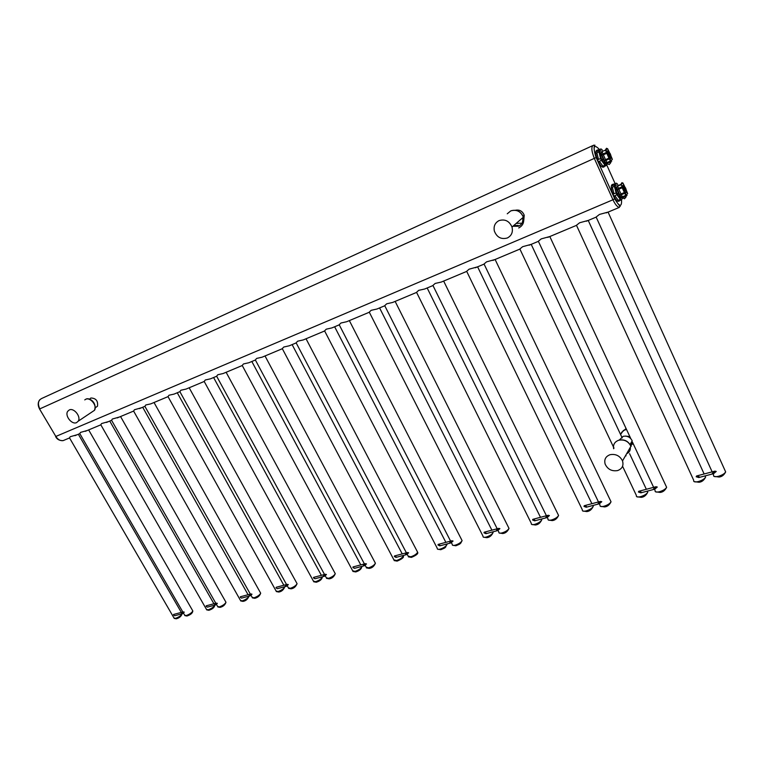 <?xml version="1.0" encoding="UTF-8"?>
<svg xmlns="http://www.w3.org/2000/svg" width="764" height="764" viewBox="0 0 764 764"><rect width="100%" height="100%" fill="white"/><g stroke="black" fill="none" stroke-linecap="round" stroke-linejoin="round"><path stroke-width="1.15" d="M477.385 266.913L469.086 269.186L466.393 271.526L441.277 282.059L435.146 283.444L432.672 285.669L424.736 288.993L418.682 290.358L416.304 292.526L392.62 302.458L386.679 303.805L384.502 305.867L377.015 309L371.142 310.327L369.05 312.342L346.684 321.72L340.925 323.019L339.006 324.939L331.939 327.899L326.238 329.188L324.404 331.06L303.251 339.932L297.654 341.193L295.983 342.979L289.289 345.786L283.75 347.037L282.155 348.776L262.109 357.189L256.675 358.411L255.224 360.073L248.873 362.738L243.487 363.941L242.112 365.574L223.088 373.548L217.807 374.732L216.556 376.289L210.53 378.81L205.296 379.985L204.103 381.503L186.034 389.086L180.896 390.232L179.827 391.684L174.096 394.09L168.997 395.236L167.984 396.65L150.804 403.86L145.79 404.977L144.893 406.333L250.353 594.125M87.402 430.447L80.506 432.405L79.781 433.57L182.835 612.002M108.555 421.575L101.583 423.552L100.8 424.784L206.481 609.414L208.142 609.825C211.552 608.574 213.758 607.036 214.76 605.212C214.512 607.409 212.545 609.099 208.849 610.293L206.672 609.863M119.385 417.029L112.365 419.016L111.563 420.276L215.82 603.264M141.569 407.728L134.464 409.733L133.605 411.061L240.479 600.428L242.283 600.886C245.712 599.654 247.937 598.116 248.94 596.264C247.708 599.272 245.721 600.972 242.99 601.383L240.679 600.924M152.934 402.962L150.804 403.86M176.236 393.193L174.096 394.09M188.173 388.188L186.034 389.086M212.669 377.913L210.53 378.81M225.227 372.651L223.088 373.548M251.003 361.84L248.873 362.738M264.239 356.291L262.109 357.189M291.409 344.898L289.289 345.786M305.361 339.044L303.251 339.932M334.049 327.021L331.939 327.899M348.785 320.842L346.684 321.72M379.106 308.121L377.015 309M394.702 301.579L392.62 302.458M426.809 288.123L424.736 288.993M443.34 281.19L441.277 282.059M494.929 259.559L486.572 261.842L483.765 264.239L475.342 267.772M531.104 244.385L522.633 246.696L519.577 249.217L492.904 260.409M549.765 236.563L541.227 238.884L538.057 241.472L529.108 245.225M588.27 220.414L579.618 222.763L576.18 225.485L547.778 237.394M608.154 212.077L599.444 214.436L595.853 217.243L586.322 221.235M77.069 434.773L70.212 436.721L69.505 437.868L174.001 617.99L175.539 618.353C178.871 617.121 181.058 615.603 182.099 613.788C181.278 616.338 179.32 618.019 176.236 618.811L174.182 618.391M523.789 220.338L524.209 215.219C522.519 211.16 519.625 209.489 515.509 210.234M516.178 223.413L520.733 223.203M95.586 407.518L97.467 406.257C98.203 400.966 96.016 398.216 90.935 398.006L90.209 398.483M513.618 225.628L518.193 225.428M507.334 237.986C511.613 235.723 513.169 232.065 512.004 227.032C509.311 221.016 505.004 218.876 499.083 220.586C495.015 222.763 493.439 226.239 494.346 231.024C496.839 237.317 501.165 239.638 507.334 237.986M76.591 422.616L78.224 421.184C81.328 416.791 73.936 407.498 69.285 409.953L67.719 411.299C64.52 415.645 71.873 425.023 76.591 422.616M619.365 439.997L623.118 436.349C627.282 435.604 630.3 437.103 632.191 440.847L631.007 446.539M617.599 470.576C622.183 468.857 623.825 465.639 622.517 460.912C619.9 455.793 615.746 453.721 610.073 454.695C605.623 456.394 603.98 459.527 605.145 464.101C607.657 469.335 611.811 471.493 617.599 470.576M173.562 614.944L174.631 615.755L173.562 614.944M184.258 612.117L183.264 611.888L181.555 613.444L182.548 613.664L184.258 612.117M206.146 606.329L207.302 607.141L206.146 606.329M217.348 603.369L216.327 603.13L214.569 604.725L215.582 604.954L217.348 603.369M240.268 597.305L241.5 598.126L240.268 597.305M251.996 594.201L250.955 593.962L249.14 595.595L250.181 595.834L251.996 594.201M276.014 587.85L277.342 588.672L276.014 587.85M288.324 584.594L287.254 584.355L285.383 586.026L286.443 586.274L288.324 584.594M313.526 577.937L313.555 577.393L314.949 578.759L313.526 577.937M326.448 574.518L325.359 574.261L323.43 575.989L324.509 576.237L326.448 574.518M352.93 567.518L352.987 566.955L354.458 568.34L352.93 567.518M366.5 563.928L365.393 563.67L363.397 565.436L364.504 565.694L366.5 563.928M394.358 556.555L394.453 555.972L396.105 556.794L396.01 557.386L394.358 556.555M408.654 552.783L407.518 552.515L405.455 554.33L406.591 554.597L408.654 552.783M437.992 545.019L438.125 544.407L439.902 545.238L439.777 545.849L437.992 545.019M453.062 541.036L451.896 540.759L449.757 542.631L450.922 542.908L453.062 541.036M484.004 532.852L484.175 532.212L486.095 533.043L485.923 533.683L484.004 532.852M499.904 528.65L498.711 528.363L496.495 530.292L497.689 530.579L499.904 528.65M532.594 520.007L532.814 519.339L534.886 520.16L534.666 520.828L532.594 520.007M549.402 515.566L548.17 515.27L545.878 517.257L547.1 517.553L549.402 515.566M583.982 506.417L584.25 505.72L586.494 506.532L586.227 507.239L583.982 506.417M601.774 501.709L600.514 501.413L598.136 503.466L599.387 503.762L601.774 501.709M638.418 492.026L638.742 491.29L641.177 492.102L640.843 492.837L638.418 492.026M657.288 487.031L655.999 486.725L653.526 488.845L654.815 489.151L657.288 487.031M696.185 476.746L696.577 475.982L699.213 476.784L698.812 477.548L696.185 476.746M716.231 471.445L714.903 471.13L712.325 473.317L713.652 473.642L716.231 471.445M622.689 187.533L623.844 187.037L623.93 189.176L624.856 188.24L623.901 187.275L622.899 188.001L623.901 189.195L623.243 189.482M624.236 189.864L625.305 190.752L625.162 188.918L623.548 190.169L625.162 188.918M624.207 189.883L624.427 191.411L625.305 190.752M621.581 197.79L620.912 198.077C618.257 198.287 613.798 186.846 615.908 185.232L616.462 184.993M622.077 197.599L626.127 195.861M625.897 196.3L622.24 197.666L625.983 196.482M622.364 186.626L622.717 187.715C622.364 185.089 622.927 184.516 624.408 186.005L622.918 182.968L620.884 184.382L621.991 182.634L621.409 184.496L617.541 186.215L616.653 187.896L620.272 197.064L622.498 197.083L627.024 195.498M617.455 185.853L618.496 188.345L621.925 186.874L622.717 187.715L620.884 184.382L617.455 185.853L616.147 187.877L620.272 197.064M622.956 197.981L621.161 199.939M622.956 198L621.113 199.977L619.136 200.817L620.597 200.197M612.718 184.372L612.002 184.687C609.242 186.769 615.03 201.61 618.487 201.314L619.365 200.951M617.388 189.357L616.94 188.527M614.256 184.019L613.024 184.248L612.403 185.833L616.319 183.198L614.485 185.012L614.342 186.349L616.806 194.801L614.819 195.651L618.286 200.369L614.819 195.651M612.365 187.209L613.989 193.808L612.365 187.209L614.342 186.349L614.38 184.983L616.319 183.198L617.102 183.637M618.286 200.369L620.33 199.433L621.161 199.881L616.882 194.734L621.113 199.977M613.989 193.808L616.071 192.929L616.882 194.734L614.447 186.349L616.071 192.929M612.403 185.833L616.223 183.169M625.133 198.077L626.174 196.787L625.133 198.077M624.685 192.108L626.174 195.145L627.664 193.578L626.356 190.37C626.728 193.005 626.165 193.578 624.685 192.108L626.385 195.756L620.912 198.077M616.147 187.877L620.569 196.635L622.307 196.835L625.735 195.383L624.78 193.254L621.352 194.715L622.498 197.083M617.188 189.071L620.607 196.644L620.062 195.431L621.352 194.715L618.783 189.214L622.211 187.743L624.36 192.528L620.931 193.989L620.043 195.441M607.294 153.258C606.95 150.651 607.542 150.126 609.061 151.692L607.552 148.608L605.967 150.002L606.931 152.17L606.492 152.408L605.527 150.241L602.022 151.434L605.967 150.002L605.441 149.887L606.53 148.245L605.957 149.983L607.284 153.249L608.478 152.704L608.536 154.777L609.5 153.917L608.507 152.915L607.495 153.583L608.507 154.796L607.838 155.092M608.841 155.474L609.949 156.419L609.806 154.605L608.154 155.789L609.806 154.605M608.812 155.493L609.042 157.05L609.949 156.419M606.31 163.582L605.642 163.888C602.92 164.136 598.269 152.389 600.504 150.919L600.934 150.728M610.818 161.576L606.864 163.334M610.57 162.083L607.733 162.952M609.204 156.945L610.799 160.784L610.36 161.032L611.104 161.443L608.306 162.694L610.656 162.245M609.29 157.986L610.808 160.86L612.356 159.351L611.038 156.114C611.391 158.721 610.808 159.256 609.29 157.699L606.492 152.408L603.073 153.956L602.108 151.797L601.22 153.497L604.878 162.77L607.122 162.818L610.808 160.86L611.687 161.233M602.022 151.434L600.695 153.459L604.878 162.77M607.695 163.83L605.785 165.74M607.676 163.945L603.78 166.647L605.413 165.922M597.142 150.164L596.598 150.412C593.666 152.313 599.702 167.545 603.245 167.201L604.123 166.81M600.695 153.459L605.174 162.331L601.679 154.519M598.89 149.811L597.62 149.945L596.961 151.473L600.953 148.942L599.033 150.603L598.88 151.921L601.335 160.392L599.358 161.28L602.901 166.151L599.358 161.28M596.904 152.81L598.518 159.418L596.904 152.81L598.88 151.921L598.928 150.575L600.953 148.942L601.765 149.429M602.901 166.151L604.935 165.177L605.795 165.664M598.518 159.418L600.59 158.501L601.335 160.392L605.756 165.769M596.961 151.473L600.857 148.913M609.787 163.849L610.847 162.56L609.787 163.849M604.534 160.946L605.212 162.35L606.931 162.56L610.36 161.032L609.385 158.874L605.967 160.402L607.122 162.818M593.055 505.434L593.217 506.436C592.129 508.28 589.779 509.769 586.16 510.906C583.333 511.546 582.063 511.192 582.359 509.846L466.756 271.478M64.806 439.921L63.097 440.637C60.27 440.962 57.854 439.567 55.848 436.454L612.957 199.767C615.192 204.475 617.322 207.015 619.337 207.397L606.215 212.889M192.557 610.493L192.824 610.952C191.821 612.766 189.625 614.304 186.244 615.555L184.668 615.173L183.561 613.263M225.686 601.765L225.972 602.271C224.969 604.114 222.763 605.651 219.354 606.893L217.644 606.463L216.565 604.582M260.371 592.625L260.686 593.198C259.684 595.041 257.458 596.589 254.02 597.82L252.158 597.343L251.117 595.49M284.771 586.714L284.752 586.905C283.75 588.757 281.515 590.305 278.058 591.527L276.091 591.011L168.032 396.659M296.728 583.047L297.081 583.686C296.069 585.549 293.834 587.086 290.368 588.309L288.343 587.774L287.331 585.959M322.341 576.81L322.332 577.087C321.319 578.95 319.075 580.497 315.589 581.71L313.441 581.137L204.217 381.513M334.89 572.99L335.272 573.707C334.25 575.578 332.006 577.116 328.51 578.329L326.295 577.727L325.33 575.961M361.802 566.401L361.802 566.783C360.78 568.655 358.517 570.192 355.012 571.396L352.653 570.746L242.283 365.584M374.981 562.438L375.401 563.23C374.379 565.102 372.106 566.64 368.592 567.833L366.166 567.174L365.249 565.456M403.296 555.466L403.306 555.944C402.275 557.825 399.992 559.353 396.468 560.547L393.89 559.831L282.374 348.795M417.154 551.331L417.621 552.21C416.581 554.091 414.298 555.619 410.765 556.803L408.1 556.058L407.231 554.406M446.978 543.949L447.007 544.551C445.966 546.422 443.664 547.95 440.121 549.125C438.049 549.602 437.113 549.335 437.285 548.332L324.681 331.07M461.59 539.642L462.096 540.616C461.045 542.488 458.744 544.006 455.191 545.181C453.052 545.668 452.078 545.4 452.269 544.36L451.448 542.765M493.028 531.811L493.086 532.527C492.035 534.399 489.724 535.917 486.143 537.082C483.86 537.598 482.819 537.312 483.029 536.204L369.365 312.342M508.471 527.303L509.005 528.382C507.955 530.245 505.634 531.763 502.053 532.919C499.685 533.453 498.606 533.157 498.835 532.011L498.071 530.483M541.647 518.985L541.752 519.845C540.683 521.707 538.353 523.216 534.752 524.362C532.212 524.935 531.066 524.61 531.314 523.388L416.647 292.507M558.006 514.287L558.579 515.461C557.51 517.314 555.17 518.813 551.56 519.959C548.934 520.551 547.75 520.227 548.017 518.966L547.291 517.505M610.417 500.506L611.038 501.795C609.949 503.638 607.59 505.119 603.952 506.255C601.029 506.904 599.721 506.542 600.026 505.166L599.358 503.772M647.5 491.08L647.729 492.236C646.63 494.06 644.253 495.54 640.604 496.657C637.462 497.354 636.059 496.972 636.402 495.511L622.574 466.26M665.979 485.914L666.628 487.317C665.53 489.132 663.142 490.603 659.485 491.72C656.219 492.436 654.767 492.045 655.13 490.536L654.509 489.227M705.248 475.857L705.583 477.166C704.465 478.971 702.068 480.432 698.382 481.54C694.877 482.313 693.32 481.893 693.712 480.298L576.514 225.37M724.979 470.423L725.666 471.932C724.539 473.728 722.133 475.179 718.437 476.297C714.798 477.089 713.184 476.66 713.595 475.017L713.041 473.804M599.511 149.524C593.79 143.651 592.663 146.316 596.14 157.537L614.705 198.793L612.957 199.767L594.363 158.511C591.298 150.68 591.069 146.239 593.676 145.198C597.496 145.532 591.126 142.591 596.121 157.556L39.795 408.893C37.407 403.526 38.219 399.973 42.24 398.235L592.568 145.704M596.14 157.537L614.695 198.802C619.642 207.159 621.915 207.407 621.543 199.538M615.135 183.637L606.721 164.89M39.547 408.988L55.848 436.454L39.537 408.96C37.703 405.436 37.77 402.361 39.747 399.753M522.662 217.797C523.264 221.703 521.908 224.52 518.575 226.239L512.873 226.278M507.248 213.805L510.705 210.931C516.531 209.221 520.752 211.313 523.359 217.196C524.486 222.133 522.939 225.714 518.727 227.958M84.756 399.897L85.702 399.286C90.324 396.831 97.582 405.971 94.469 410.316L91.947 412.006M630.3 447.351C630.586 450.311 629.364 452.431 626.642 453.74M626.06 455.812L625.353 455.984M613.626 448.745C612.967 444.591 614.667 441.754 618.716 440.245C624.293 439.252 628.361 441.267 630.911 446.291L622.517 460.912M630.271 437.476L626.174 436.148M629.842 436.569L625.401 436.072M632.372 444.228L633.28 443.894M620.588 434.506L623.414 430.457L626.432 429.282M630.138 444.61L633.289 443.932L630.128 444.591M626.108 428.594L621.428 432.644M623.424 430.581L626.48 429.397M622.593 186.874L622.994 187.4M624.551 191.334L624.627 192.299M622.612 185.853L625.143 188.24C626.088 190.618 626.232 192.108 625.573 192.709M622.717 187.715L624.36 192.528L625.219 193.015M623.262 190.16L622.412 186.722M625.363 188.125L624.408 186.005M625.964 195.995L626.155 196.682L624.551 198.726M617.723 184.449L617.15 183.675M617.255 189.291L618.496 188.345L618.783 189.214L617.283 189.31L619.938 195.259M606.998 152.322L607.848 155.732M607.179 152.523L607.628 153.096M607.189 151.492L609.815 153.965C610.761 156.314 610.904 157.795 610.245 158.387M601.841 154.92L604.534 160.898L605.527 159.666L603.359 154.825L601.765 154.672L603.073 153.956L603.359 154.825L606.778 153.287L608.956 158.129L605.527 159.666L605.967 160.402L604.658 161.118M609.29 157.718L609.385 158.874L609.825 158.635M610.035 153.86L609.061 151.692M610.656 161.729L610.847 162.465M605.804 165.692L601.411 160.316M600.59 158.501L598.986 151.921L601.411 160.325L604.935 165.177M602.28 150.116L601.812 149.467M610.293 163.19L609.815 163.821M609.233 164.547L610.426 163.028M477.605 266.817L591.89 503.696M592.769 505.51L593.217 506.436C591.689 509.598 589.55 511.307 586.8 511.574L582.674 510.963M55.6 436.531C56.937 439.357 59.439 440.723 63.097 440.637L69.543 437.934M74.939 435.671L79.809 433.627M85.272 431.335L100.819 424.813M106.425 422.463L111.573 420.305M117.245 417.927L133.605 411.07M139.44 408.625L144.893 406.333M78.348 434.238L181.316 612.403M88.653 429.912L192.824 610.952C192.643 613.081 190.685 614.772 186.941 616.023L184.85 615.593M109.758 421.069L213.93 603.77M120.559 416.542L225.972 602.271C225.084 604.945 223.107 606.635 220.051 607.37L217.835 606.931M142.687 407.26L248.071 594.726M154.022 402.504L260.686 593.198C259.77 595.891 257.783 597.601 254.727 598.317L252.368 597.859M177.258 392.763L283.845 585.253M284.666 586.742L284.752 586.905C283.501 589.932 281.505 591.642 278.755 592.033L276.31 591.565M189.166 387.768L297.081 583.686C295.811 586.723 293.806 588.442 291.065 588.824L288.563 588.347M179.893 391.693L286.548 584.536M213.595 377.531L321.367 575.321M322.198 576.849L322.332 577.087C321.921 579.399 319.906 581.117 316.286 582.235L313.67 581.748M226.125 372.278L335.272 573.707C333.983 576.772 331.958 578.491 329.208 578.854L326.534 578.367M216.69 376.299L324.528 574.48M251.833 361.496L360.78 564.882M361.62 566.449L361.802 566.783C361.391 569.094 359.357 570.813 355.699 571.94L352.911 571.434M265.022 355.957L375.401 563.23C374.083 566.325 372.039 568.044 369.289 568.387L366.424 567.881M255.415 360.083L364.428 563.918M292.125 344.602L402.236 553.91M403.077 555.524L403.306 555.944C404.204 557.252 402.16 558.971 397.156 561.11L394.157 560.585M306.039 338.767L417.621 552.21C418.471 553.566 416.418 555.285 411.452 557.376L408.377 556.851M296.222 342.988L406.4 552.811M334.642 326.772L445.87 542.354M446.73 544.016L445.66 547.139C444.4 547.845 446.405 547.444 440.799 549.708L437.571 549.163M349.349 320.603L462.096 540.616L460.702 543.233C459.45 543.939 461.37 543.576 455.86 545.773L452.546 545.229M339.302 324.939L450.588 541.103M379.584 307.921L491.892 530.168M492.761 531.878L493.086 532.527C491.672 535.659 489.581 537.379 486.821 537.684L483.325 537.121M395.141 301.398L509.005 528.382C507.582 531.515 505.481 533.234 502.722 533.53L499.131 532.966M384.827 305.858L497.202 528.764M427.162 287.971L540.492 517.304M541.361 519.062L541.752 519.845C540.282 522.996 538.171 524.715 535.411 524.992L531.62 524.41M443.645 281.066L558.579 515.461C557.09 518.613 554.97 520.332 552.219 520.599L548.323 520.007M433.026 285.641L546.422 515.738M495.11 259.483L611.038 501.795C609.491 504.966 607.342 506.666 604.591 506.924L600.351 506.303M484.128 264.182L598.479 501.948M531.2 244.346L622.192 437.906M629.603 453.682L646.344 489.275M647.223 491.156L647.729 492.236C646.163 495.397 643.995 497.097 641.235 497.354L636.727 496.715M519.94 249.14L613.998 448.124M549.813 236.544L666.628 487.317C665.043 490.469 662.865 492.178 660.106 492.427L655.455 491.777M538.41 241.386L630.787 438.584M632.535 442.308L653.631 487.346M588.242 220.452L704.131 473.976M705.01 475.915L705.583 477.166C703.95 480.327 701.753 482.027 698.993 482.265L694.046 481.597M608.087 212.144L725.666 471.932C724.005 475.103 721.799 476.803 719.039 477.032L713.929 476.354M596.168 217.11L712.153 471.856M614.695 198.802C622.268 210.807 620.12 203.959 619.337 207.397M524.209 215.219L523.034 216.241M97.467 406.257L95.309 407.699M511.259 210.711C516.932 209.288 520.972 211.456 523.359 217.196L512.004 227.032M85.912 399.19C88.672 397.175 97.4 402.074 94.469 410.316L78.224 421.184M632.191 440.847L630.08 444.505M618.955 440.102C624.474 439.099 628.466 441.153 630.911 446.291M173.571 614.457L182.882 611.993M174.631 615.755L182.548 613.664M206.194 605.814L215.935 603.235M207.302 607.141L215.582 604.954M240.354 596.77L250.554 594.067M241.5 598.126L250.181 595.834M276.148 587.296L286.844 584.46M277.342 588.672L286.443 586.274M313.698 577.355L324.929 574.375M314.949 578.759L324.509 576.237M353.149 566.907L364.953 563.784M354.458 568.34L364.504 565.694M394.635 555.925L407.069 552.63M396.01 557.386L406.591 554.597M438.326 544.36L451.428 540.883M439.777 545.849L450.922 542.908M484.405 532.155L498.233 528.497M485.923 533.683L497.689 530.579M533.062 519.272L547.683 515.404M534.666 520.828L547.1 517.553M584.527 505.644L600.007 501.547M586.227 507.239L599.387 503.762M639.057 491.214L655.474 486.859M640.843 492.837L654.815 489.151M696.921 475.886L714.359 471.273M698.812 477.548L713.652 473.642M626.098 428.566L621.571 432.414M622.622 185.814L623.491 185.308L625.573 188.001C626.623 190.628 626.776 192.242 626.012 192.824L625.391 192.738M618.487 201.314L619.509 200.884M620.33 199.442L616.882 194.734M614.447 186.349L614.485 185.012M617.875 193.512L618.802 194.209M625.678 197.37L626.155 196.663M624.484 198.764L622.393 197.695M607.199 151.453L608.068 150.928L610.245 153.726C611.295 156.324 611.439 157.909 610.684 158.492L610.064 158.415M605.642 163.888L607.743 162.942M603.245 167.201L604.267 166.743M598.986 151.921L599.033 150.603M602.529 159.323L603.484 160.039M609.156 164.575L607.046 163.506M607.284 153.249L606.931 152.17"/></g></svg>
